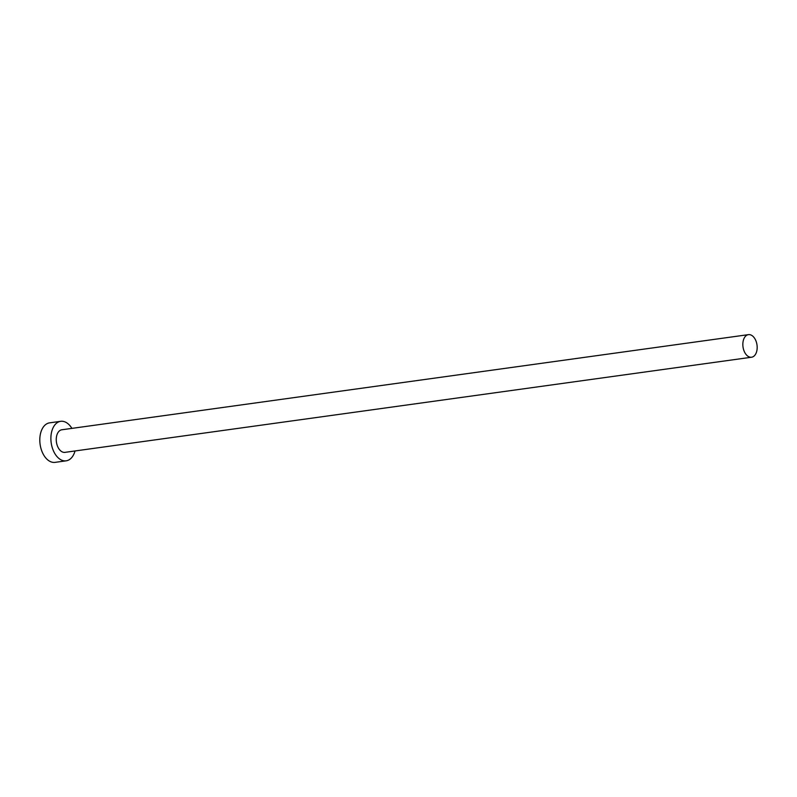 <?xml version="1.0" encoding="UTF-8"?>
<svg xmlns="http://www.w3.org/2000/svg" width="797" height="797" viewBox="0 0 797 797"><rect width="100%" height="100%" fill="white"/><g stroke="black" fill="none" stroke-linecap="round" stroke-linejoin="round"><path stroke-width="1.2" d="M742.864 343.427A11.397 7.063 82.1 0 0 751.571 357.225A11.397 7.063 82.1 0 0 757.15 348.438A11.397 7.063 82.1 0 0 748.443 334.64A11.397 7.063 82.1 0 0 742.864 343.427M748.443 334.64L61.857 429.772A11.397 7.063 82.1 0 0 56.278 438.559A11.397 7.063 82.1 0 0 64.985 452.357L751.571 357.225M71.909 428.387A19.945 12.363 82.1 0 0 60.682 421.314A19.945 12.363 82.1 0 0 50.928 436.676A19.945 12.363 82.1 0 0 66.161 460.825A19.945 12.363 82.1 0 0 75.038 450.963M60.682 421.314L49.613 422.848A19.945 12.363 82.1 0 0 39.85 438.211A19.945 12.363 82.1 0 0 55.083 462.36L66.161 460.825"/></g></svg>
